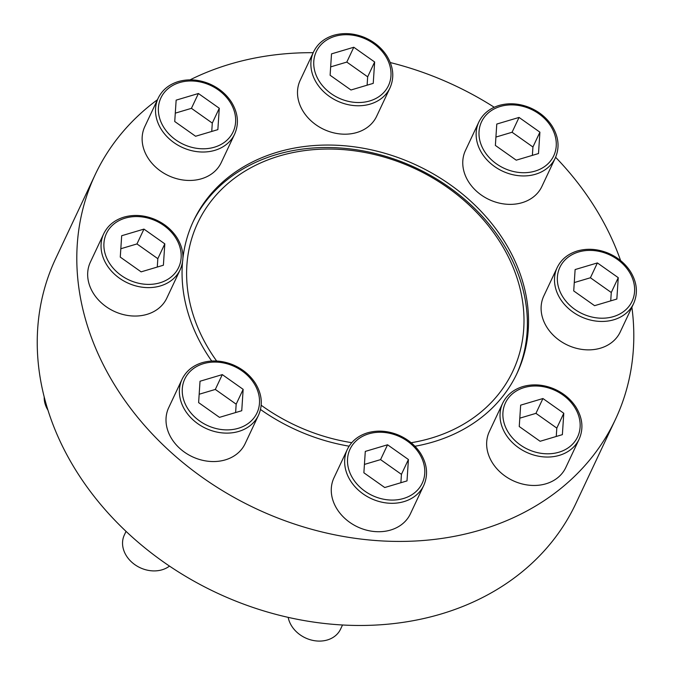 <?xml version="1.0" encoding="UTF-8"?>
<svg xmlns="http://www.w3.org/2000/svg" width="674" height="674" viewBox="0 0 674 674"><rect width="100%" height="100%" fill="white"/><g stroke="black" fill="none" stroke-linecap="round" stroke-linejoin="round"><path stroke-width="1.01" d="M258.521 415.209L245.142 443.635A42.243 34.349 -154.8 0 1 192.301 456.728A42.243 34.349 -154.8 0 1 168.702 407.66L182.081 379.235A42.243 34.349 -154.8 0 0 205.68 428.293A42.243 34.349 -154.8 0 0 258.521 415.209C263.071 404.712 261.984 393.995 255.244 383.059C249.801 374.803 242.244 368.653 232.564 364.626C222.176 360.531 212.066 359.874 202.234 362.654C192.798 365.578 186.083 371.104 182.081 379.235M234.645 134.109L221.266 162.535A42.243 34.349 -154.8 0 1 168.416 175.628A42.243 34.349 -154.8 0 1 144.826 126.56L158.205 98.134A42.243 34.349 -154.8 0 0 181.795 147.193A42.243 34.349 -154.8 0 0 234.645 134.109C239.194 123.612 238.099 112.895 231.367 101.959C225.925 93.703 218.368 87.561 208.679 83.525C198.291 79.431 188.181 78.774 178.349 81.554C168.921 84.477 162.198 90.004 158.205 98.134M555.275 158.028L541.896 186.454A42.243 34.349 -154.8 0 1 489.054 199.546A42.243 34.349 -154.8 0 1 465.456 150.479L478.835 122.045A42.243 34.349 -154.8 0 0 502.433 171.112A42.243 34.349 -154.8 0 0 555.275 158.028C559.833 147.53 558.738 136.814 551.998 125.878C546.563 117.621 538.998 111.471 529.317 107.444C518.929 103.349 508.819 102.692 498.987 105.473C489.551 108.396 482.837 113.923 478.835 122.045M633.627 303.527L620.24 331.953A42.243 34.349 -154.8 0 1 567.398 345.046A42.243 34.349 -154.8 0 1 543.8 295.979L557.187 267.553A42.243 34.349 -154.8 0 0 580.777 316.62A42.243 34.349 -154.8 0 0 633.627 303.527C638.177 293.03 637.082 282.322 630.35 271.386C624.908 263.121 617.342 256.979 607.662 252.944C597.274 248.858 587.164 248.192 577.332 250.972C567.896 253.896 561.181 259.423 557.187 267.553M414.948 446.264A178.821 145.399 25.2 0 0 433.298 441.917A178.821 145.399 25.2 0 0 517.101 373.202A178.821 145.399 25.2 0 0 471.429 201.838A178.821 145.399 25.2 0 0 277.3 152.198A178.821 145.399 25.2 0 0 193.505 220.904A178.821 145.399 25.2 0 0 182.94 257.948M182.494 262.388A178.821 145.399 25.2 0 0 211.695 361.028M260.509 409.497A178.821 145.399 25.2 0 0 349.124 446.188M157.455 99.718A287.478 233.752 25.2 0 0 95.194 174.642A287.478 233.752 25.2 0 0 168.618 450.139A287.478 233.752 25.2 0 0 480.697 529.941A287.478 233.752 25.2 0 0 615.413 419.472A287.478 233.752 25.2 0 0 631.883 307.226M620.619 260.594A287.478 233.752 25.2 0 0 555.612 157.286M494.211 107.25A287.478 233.752 25.2 0 0 390.28 62.556M313.191 52.69A287.478 233.752 25.2 0 0 190.034 79.861M579.16 439.119L565.781 467.554A42.243 34.349 -154.8 0 1 512.931 480.638A42.243 34.349 -154.8 0 1 489.341 431.579L502.72 403.145A42.243 34.349 -154.8 0 0 526.31 452.212A42.243 34.349 -154.8 0 0 579.16 439.119C583.709 428.63 582.614 417.914 575.882 406.978C570.44 398.722 562.874 392.571 553.194 388.544C542.806 384.45 532.696 383.792 522.864 386.564C513.428 389.488 506.713 395.015 502.72 403.145M390.019 87.847L376.64 116.273A42.243 34.349 -154.8 0 1 323.79 129.366A42.243 34.349 -154.8 0 1 300.2 80.299L313.579 51.873A42.243 34.349 -154.8 0 0 337.168 100.94A42.243 34.349 -154.8 0 0 390.019 87.847C394.568 77.358 393.473 66.642 386.741 55.706C381.299 47.441 373.733 41.299 364.053 37.264C353.665 33.178 343.555 32.521 333.723 35.292C324.287 38.216 317.572 43.743 313.579 51.873M180.177 269.701L166.798 298.135A42.243 34.349 -154.8 0 1 113.948 311.219A42.243 34.349 -154.8 0 1 90.358 262.161L103.737 233.726A42.243 34.349 -154.8 0 0 127.335 282.794A42.243 34.349 -154.8 0 0 180.177 269.701C184.727 259.212 183.64 248.495 176.9 237.56C171.457 229.295 163.9 223.153 154.211 219.126C143.823 215.031 133.722 214.374 123.89 217.146C114.454 220.069 107.739 225.596 103.737 233.726M423.786 485.381L410.407 513.815A42.243 34.349 -154.8 0 1 357.557 526.899A42.243 34.349 -154.8 0 1 333.967 477.832L347.346 449.406A42.243 34.349 -154.8 0 0 370.936 498.474A42.243 34.349 -154.8 0 0 423.786 485.381C428.335 474.892 427.249 464.175 420.509 453.24C415.066 444.975 407.509 438.833 397.82 434.797C387.432 430.711 377.322 430.054 367.498 432.826C358.062 435.749 351.348 441.276 347.346 449.406M192.924 222.15A178.821 145.399 -154.8 0 1 276.138 154.666A178.821 145.399 -154.8 0 1 469.66 203.75A178.821 145.399 -154.8 0 1 516.511 374.441M95.194 174.642L55.63 258.69A287.478 233.752 25.2 0 0 129.063 534.187A287.478 233.752 25.2 0 0 441.141 613.989A287.478 233.752 25.2 0 0 575.849 503.529L615.413 419.472M216.657 361.028A174.128 141.582 -154.8 0 1 279.348 155.997A174.128 141.582 -154.8 0 1 510.538 261.445A174.128 141.582 -154.8 0 1 411.132 442.734M351.752 442.675A174.128 141.582 -154.8 0 1 261.183 405.251M573.717 290.932L594.578 305.676L616.845 299.045L618.252 277.671L597.391 262.927L575.124 269.558L573.717 290.932M519.25 426.532L540.11 441.276L562.377 434.646L563.784 413.272L542.932 398.528L520.657 405.15L519.25 426.532M495.373 145.432L516.233 160.176L538.501 153.546L539.908 132.171L519.047 117.428L496.78 124.058L495.373 145.432M330.108 75.252L350.969 89.996L373.236 83.365L374.643 61.991L353.791 47.247L331.515 53.878L330.108 75.252M174.734 121.514L195.595 136.258L217.862 129.627L219.277 108.253L198.417 93.509L176.15 100.14L174.734 121.514M47.98 410.213A28.165 22.899 -154.8 0 1 44.206 396.961M120.267 257.106L141.127 271.858L163.394 265.227L164.81 243.853L143.95 229.101L121.682 235.732L120.267 257.106M169.486 566.093A28.165 22.899 -154.8 0 1 135.196 564.896A28.165 22.899 -154.8 0 1 124.345 534.988L126.038 531.373M198.619 402.614L219.471 417.358L241.747 410.727L243.154 389.353L222.294 374.609L200.026 381.24L198.619 402.614M342.518 624.992L340.564 629.145A28.165 22.899 -154.8 0 1 312.399 640.3A28.165 22.899 -154.8 0 1 288.186 617.367M363.876 472.786L384.736 487.529L407.003 480.907L408.419 459.525L387.558 444.781L365.291 451.411L363.876 472.786M556.252 436.466L556.808 428.1L535.948 413.356L519.806 418.166M535.948 413.356L542.932 398.528M556.808 428.1L563.784 413.272M400.887 482.727L401.434 474.361L380.574 459.617L364.432 464.42M380.574 459.617L387.558 444.781M401.434 474.361L408.419 459.525M235.622 412.547L236.17 404.181L215.318 389.437L199.167 394.248M215.318 389.437L222.294 374.609M236.17 404.181L243.154 389.353M157.278 267.047L157.826 258.681L136.965 243.937L120.823 248.74M136.965 243.937L143.95 229.101M157.826 258.681L164.81 243.853M211.746 131.455L212.293 123.089L191.433 108.337L175.291 113.148M191.433 108.337L198.417 93.509M212.293 123.089L219.277 108.253M367.111 85.194L367.667 76.828L346.807 62.084L330.664 66.886M346.807 62.084L353.791 47.247M367.667 76.828L374.643 61.991M532.376 155.365L532.932 146.999L512.072 132.256L495.921 137.066M512.072 132.256L519.047 117.428M532.932 146.999L539.908 132.171M610.72 300.874L611.276 292.508L590.416 277.764L574.265 282.566M590.416 277.764L597.391 262.927M611.276 292.508L618.252 277.671M578.587 251.983A39.892 32.436 -154.8 0 1 634.571 291.564A39.892 32.436 -154.8 0 1 574.796 309.358A39.892 32.436 -154.8 0 1 578.587 251.983M524.119 387.584A39.892 32.436 -154.8 0 1 580.103 427.156A39.892 32.436 -154.8 0 1 520.336 444.958A39.892 32.436 -154.8 0 1 524.119 387.584M500.234 106.484A39.892 32.436 -154.8 0 1 556.227 146.064A39.892 32.436 -154.8 0 1 496.452 163.858A39.892 32.436 -154.8 0 1 500.234 106.484M334.978 36.303A39.892 32.436 -154.8 0 1 390.962 75.884A39.892 32.436 -154.8 0 1 331.195 93.678A39.892 32.436 -154.8 0 1 334.978 36.303M179.604 82.565A39.892 32.436 -154.8 0 1 235.597 122.146A39.892 32.436 -154.8 0 1 175.821 139.939A39.892 32.436 -154.8 0 1 179.604 82.565M125.137 218.157A39.892 32.436 -154.8 0 1 181.129 257.738A39.892 32.436 -154.8 0 1 121.354 275.54A39.892 32.436 -154.8 0 1 125.137 218.157M203.481 363.665A39.892 32.436 -154.8 0 1 259.473 403.246A39.892 32.436 -154.8 0 1 199.698 421.039A39.892 32.436 -154.8 0 1 203.481 363.665M368.745 433.837A39.892 32.436 -154.8 0 1 424.738 473.418A39.892 32.436 -154.8 0 1 364.963 491.22A39.892 32.436 -154.8 0 1 368.745 433.837"/></g></svg>

